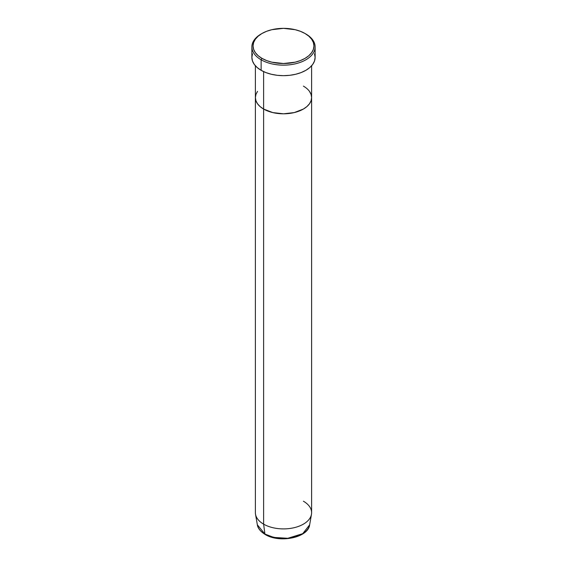 <?xml version="1.0" encoding="UTF-8"?>
<svg xmlns="http://www.w3.org/2000/svg" width="567" height="567" viewBox="0 0 567 567"><rect width="100%" height="100%" fill="white"/><g stroke="black" fill="none" stroke-linecap="round" stroke-linejoin="round"><path stroke-width="0.85" d="M261.961 33.503L261.139 33.977A31.624 18.257 0 0 0 261.139 59.804L261.961 58.366A30.455 17.584 180 0 1 261.961 33.503A30.455 17.584 180 0 1 305.039 33.503L300.418 31.313L295.152 29.69L283.5 28.35L271.848 29.69L266.582 31.313L261.961 33.503L258.176 36.168L255.363 39.208L253.626 42.504L253.045 45.934L253.626 49.364L255.363 52.66L258.176 55.701L261.961 58.366L266.582 60.556L271.848 62.179L283.5 63.518L295.152 62.179L300.418 60.556L305.039 58.366L308.824 55.701L311.637 52.66L313.374 49.364L313.955 45.934L313.374 42.504L311.637 39.208L308.824 36.168L305.039 33.503A30.455 17.584 180 0 1 305.032 58.366A30.455 17.584 180 0 1 261.961 58.366L261.139 59.804A31.624 18.257 0 0 0 305.861 59.804A31.624 18.257 0 0 0 305.861 33.977L305.861 33.977A31.624 18.257 180 0 1 315.124 46.891A31.624 18.257 180 0 1 295.605 63.759A31.624 18.257 180 0 1 261.139 59.804L261.139 70.322A31.624 18.257 0 0 0 295.605 74.277A31.624 18.257 0 0 0 315.124 57.409L314.522 60.974L312.722 64.397L309.795 67.558L305.861 70.322L301.07 72.59L295.605 74.277L289.673 75.319L283.5 75.673L277.327 75.319L271.395 74.277L265.93 72.59L261.139 70.322L261.139 59.804A31.624 18.257 180 0 1 251.876 46.891A31.624 18.257 180 0 1 261.557 33.736M263.62 71.612L263.62 109.055A28.116 16.23 0 0 0 294.259 112.578A28.116 16.23 0 0 0 311.616 97.581L311.07 100.749L309.476 103.789L306.875 106.596L303.38 109.055L294.259 112.578L283.5 113.811L272.741 112.578L267.879 111.075L263.62 109.055L260.125 106.596L257.524 103.789L255.93 100.749L255.384 97.581L255.93 94.413L257.524 91.372L255.93 94.413L255.384 97.581A28.116 16.23 0 0 0 263.62 109.055L263.62 71.612M303.38 86.106A28.116 16.23 180 0 1 311.616 97.581L311.07 94.413L309.476 91.372L311.07 94.413L311.616 97.581A28.116 16.23 180 0 1 294.259 112.578A28.116 16.23 180 0 1 263.62 109.055L263.62 524.149L264.917 534.05A1.169 0.673 120 0 0 265.158 534.461A1.169 0.673 -60 0 1 264.917 534.05A26.28 15.174 0 0 0 292.338 537.615A26.28 15.174 0 0 0 309.646 524.829L302.728 533.667L287.774 538.296L273.698 537.403L264.917 534.05L263.62 524.149A28.116 16.23 0 0 0 294.259 527.664A28.116 16.23 0 0 0 311.616 512.667L311.616 97.581L311.07 100.749L309.476 103.789L306.875 106.596L303.38 109.055L294.259 112.578L283.5 113.811L272.741 112.578L263.62 109.055L260.125 106.596L257.524 103.789L255.93 100.749L255.384 97.581L255.384 512.667A28.116 16.23 0 0 0 263.62 524.149L263.62 109.055A28.116 16.23 180 0 1 255.384 97.581L255.384 65.779M251.876 46.891L251.876 57.409A31.624 18.257 0 0 0 261.139 70.322L257.205 67.558L254.278 64.397L252.478 60.974L251.876 57.409L252.478 53.851M314.522 53.851L315.124 57.409L315.124 46.891M303.38 501.193A28.116 16.23 180 0 1 311.474 514.283A28.116 16.23 180 0 1 292.955 527.955A28.116 16.23 180 0 1 263.62 524.149A28.116 16.23 180 0 1 255.526 514.283L257.354 524.829A26.28 15.174 0 0 0 264.917 534.05L257.354 524.829C257.517 526.36 258.573 530.379 265.15 534.461A1.169 0.673 -60 0 0 265.639 534.454M269.545 536.205L278.603 538.374L283.5 538.65L288.397 538.374L297.455 536.205M311.616 65.779L311.616 97.581M311.474 514.283L309.646 524.829C308.25 537.771 279.425 543.441 265.15 534.461"/></g></svg>
